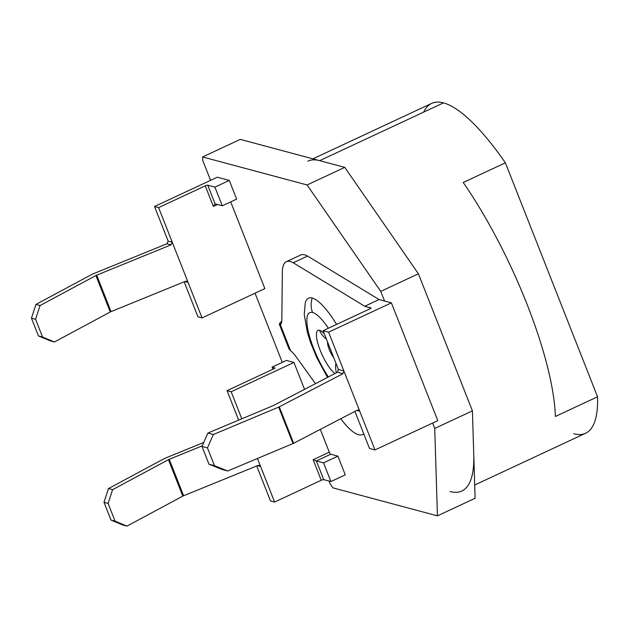 <?xml version="1.0" encoding="UTF-8"?>
<svg xmlns="http://www.w3.org/2000/svg" width="629" height="629" viewBox="0 0 629 629"><rect width="100%" height="100%" fill="white"/><g stroke="black" fill="none" stroke-linecap="round" stroke-linejoin="round"><path stroke-width="0.94" d="M423.687 112.111A182.009 49.251 65 0 1 443.461 102.881L319.674 160.654L443.461 102.881A182.009 49.251 65 0 1 505.386 162.817L463.219 182.489A182.009 49.251 65 0 1 555.391 416.469L597.55 396.789A182.009 49.251 65 0 1 585.607 433.255L474.698 485.022M461.812 491.029A182.009 49.251 -115 0 0 473.755 454.563L472.41 410.863L418.419 273.796L380.749 291.384L307.086 184.957L344.763 167.377L319.674 160.654A182.009 49.251 -115 0 0 307.872 161.166M312.88 158.83L431.659 103.4A182.009 49.251 65 0 1 443.461 102.881A182.009 49.251 65 0 1 505.386 162.817L463.219 182.489A182.009 49.251 65 0 1 555.391 416.469L597.55 396.789A182.009 49.251 65 0 1 573.805 433.774M505.386 162.817L597.55 396.789L505.386 162.817M319.674 160.654L240.278 139.379L202.601 156.967L307.086 184.957L202.601 156.967L240.278 139.379L344.763 167.377L307.086 184.957L380.749 291.384L384.547 301.024L380.749 291.384L418.419 273.796L344.763 167.377L418.419 273.796L472.41 410.863L434.733 428.443L432.61 423.05L434.733 428.443L472.41 410.863L473.755 454.563A182.009 49.251 65 0 1 450.01 491.548M202.703 160.34L202.601 156.967L202.703 160.34L210.581 180.342L202.703 160.34M304.633 254.831A60.667 16.417 65 0 1 307.565 256.066L379.067 299.553L384.547 301.024L379.067 299.553L307.565 256.066L293.208 262.765A60.667 16.417 -115 0 0 290.276 261.53A60.667 16.417 -115 0 0 282.342 272.2L281.831 320.216A26.733 7.233 65 0 1 280.33 324.698L290.567 350.683L288.978 348.718L290.567 350.683A26.733 7.233 65 0 1 296.369 357.13A26.733 7.233 -115 0 0 290.567 350.683L280.33 324.698A26.733 7.233 -115 0 0 281.831 320.216L282.342 272.2A60.667 16.417 -115 0 1 286.344 261.695A60.667 16.417 -115 0 1 290.276 261.53A60.667 16.417 -115 0 1 293.208 262.765L364.718 306.252L293.208 262.765L307.565 256.066A60.667 16.417 65 0 0 304.633 254.831A60.667 16.417 65 0 0 300.693 255.004L286.344 261.695M255.036 293.193L282.279 362.367L255.036 293.193M329.038 481.051L330.099 483.748L332.938 487.86L437.43 515.851L434.733 428.443L437.43 515.851L475.107 498.27L473.755 454.563L475.107 498.27L437.43 515.851L332.938 487.86L330.099 483.748L329.038 481.051M329.297 452.18A2.06 0.558 -115 0 0 330.72 454.232L337.907 456.159L345.266 474.856L337.907 456.159L330.72 454.232A2.06 0.558 65 0 1 329.297 452.18L313.148 459.72L316.363 460.931L330.72 454.232L316.363 460.931L323.55 462.858L337.907 456.159L323.55 462.858L330.917 481.555L345.266 474.856L330.917 481.555L323.731 479.628A2.06 0.44 -21.5 0 0 321.246 480.281L274.606 502.052L270.494 500.951L274.606 502.052L321.246 480.281L313.148 459.72L329.297 452.18L320.318 429.387L329.297 452.18M286.423 360.433L293.947 362.453L304.546 389.351L293.947 362.453L231.157 391.757L241.811 418.812L231.157 391.757L227.045 390.656L238.658 420.133L227.045 390.656L273.694 368.885A2.06 0.44 -21.5 0 0 274.928 367.949A2.06 0.44 -21.5 0 0 274.802 367.863L274.802 367.863A2.06 0.44 158.5 0 1 273.694 368.885L227.045 390.656L231.157 391.757L293.947 362.453L286.423 360.433L272.066 367.132L286.423 360.433M230.701 201.885L264.864 288.609L230.701 201.885M217.304 177.205L229.286 180.421L236.646 199.11L229.286 180.421L217.304 177.205L154.514 206.516L217.304 177.205M280.094 324.831L279.402 324.415L281.242 323.558L279.402 324.415A20.568 4.387 -21.5 0 1 281.792 321.175A20.568 4.387 -21.5 0 0 279.402 324.415L289.049 349.032M296.369 357.13L315.475 383.666L296.369 357.13M340.753 418.757A60.667 16.417 -115 0 0 358.499 434.718A60.667 16.417 -115 0 0 361.03 434.946L363.932 434.317L361.03 434.946A60.667 16.417 -115 0 1 358.499 434.718A60.667 16.417 -115 0 1 340.753 418.757M370.961 308.131L364.718 306.252L379.067 299.553L364.718 306.252L370.874 307.903A2.06 0.44 158.5 0 1 369.766 308.925L323.117 330.697L328.597 332.159L391.387 302.856L384.547 301.024L391.387 302.856L328.597 332.159L323.117 330.697L369.766 308.925A2.06 0.44 -21.5 0 0 370.992 307.99A2.06 0.44 -21.5 0 0 370.874 307.903L370.961 308.131M312.196 298.036A57.585 15.583 65 0 1 336.594 324.407A57.585 15.583 65 0 0 312.196 298.036A20.568 19.31 105 0 0 312.582 312.495A43.983 11.904 -115 0 0 308.635 332.969A43.983 11.904 -115 0 0 328.409 376.936A43.983 11.904 -115 0 1 308.635 332.969A43.983 11.904 -115 0 1 312.582 312.495A20.568 19.31 -75 0 1 312.196 298.036A57.585 15.583 65 0 0 305.23 303.021L304.255 314.429L307.306 332.222L310.608 342.695L316.882 357.909L327.544 377.392M369.514 448.469L354.905 411.39L369.514 448.469L374.986 449.939L369.514 448.469M338.402 369.49L323.117 330.697L338.402 369.49L337.466 372.226L338.402 369.49L343.874 370.953L338.402 369.49M437.784 420.636L374.986 449.939L359.709 411.146L356.847 410.383L359.709 411.146L358.499 410.014L357.296 410.147L359.709 411.146L374.986 449.939L437.784 420.636L391.387 302.856L437.784 420.636M273.804 405.351L337.466 372.226L273.804 405.351A2.06 0.44 158.5 0 1 273.175 405.642A2.06 0.44 -21.5 0 0 273.804 405.351M293.012 443.563A2.06 0.44 -21.5 0 0 293.641 443.272L357.296 410.147L293.641 443.272A2.06 0.44 158.5 0 1 293.012 443.563L278.647 407.112A2.06 0.44 -21.5 0 0 279.276 406.821L293.641 443.272L279.276 406.821L342.939 373.697L337.466 372.226L342.939 373.697L343.874 370.953L328.597 332.159L359.709 411.146L343.874 370.953L342.939 373.697L279.276 406.821A2.06 0.44 -21.5 0 1 278.647 407.112L213.357 434.529L207.46 447.895L214.45 465.657L227.714 470.979L293.012 443.563L278.647 407.112L213.357 434.529L207.877 433.059L273.175 405.642L207.877 433.059L213.357 434.529L207.46 447.895L201.98 446.433L207.877 433.059L201.98 446.433L207.46 447.895L214.45 465.657L208.977 464.194L222.241 469.517L227.714 470.979L293.012 443.563M222.241 469.517L227.714 470.979L214.45 465.657L208.977 464.194L201.98 446.433L208.977 464.194L222.241 469.517M328.401 328.236A43.983 11.904 -115 0 0 312.582 312.495A43.983 11.904 -115 0 1 328.401 328.236M334.935 373.54A24.397 6.605 65 0 1 319.241 347.719A24.397 6.605 65 0 1 319.595 330.296A24.397 6.605 65 0 1 324.36 333.834A24.397 6.605 65 0 0 319.595 330.296A20.568 19.31 105 0 0 326.42 339.07A20.568 19.31 -75 0 1 319.595 330.296A24.397 6.605 65 0 0 319.241 347.719A24.397 6.605 65 0 0 334.935 373.54M335.933 363.224A20.568 19.31 105 0 0 336.429 372.769A20.568 19.31 -75 0 1 335.933 363.224M327.56 341.972A10.795 2.925 -115 0 0 333.724 357.626A10.795 2.925 -115 0 1 327.56 341.972M257.45 458.502L274.606 502.052L260.61 466.529L257.403 465.672L260.61 466.529L259.305 465.374L257.921 465.46L260.61 466.529L257.45 458.502M313.148 459.72L321.246 480.281A2.06 0.44 158.5 0 1 323.731 479.628L316.363 460.931L313.148 459.72M316.363 460.931L323.731 479.628L330.917 481.555L323.55 462.858L316.363 460.931M256.711 465.955L270.494 500.951L256.711 465.955M165.128 458.211L203.725 442.47L165.128 458.211A2.06 0.44 -21.5 0 0 164.334 458.58L108.487 488.568L164.334 458.58A2.06 0.44 -21.5 0 1 165.128 458.211M182.795 496.132A2.06 0.44 158.5 0 1 183.597 495.762L257.921 465.46L183.597 495.762L169.24 459.312L202.239 445.851L169.24 459.312L183.597 495.762A2.06 0.44 158.5 0 0 182.795 496.132L168.438 459.681A2.06 0.44 158.5 0 1 169.232 459.312A2.06 0.44 -21.5 0 0 168.438 459.681L182.795 496.132L126.956 526.119L182.795 496.132M122.852 525.018L126.956 526.119L115.091 521.166L126.956 526.119L122.852 525.018L110.979 520.065L103.982 502.312L108.487 488.568L112.599 489.669L168.438 459.681L112.599 489.669L108.094 503.412L115.091 521.166L110.979 520.065L122.852 525.018M272.907 369.254L272.066 367.132L274.802 367.863L272.066 367.132L272.907 369.254M108.094 503.412L103.982 502.312L110.979 520.065L115.091 521.166L108.094 503.412L112.599 489.669L108.487 488.568L103.982 502.312L108.094 503.412M215.11 203.882L213.365 206.406L217.437 204.511L213.365 206.406L205.266 185.846L158.618 207.617L202.066 317.912L264.864 288.609L202.066 317.912L197.962 316.812L184.171 281.816L197.962 316.812L202.066 317.912L158.618 207.617L205.266 185.846A2.06 0.44 158.5 0 1 207.743 185.193L214.929 187.12L229.286 180.421L214.929 187.12L207.743 185.193L215.11 203.882L222.296 205.809L214.929 187.12L222.296 205.809L236.646 199.11L222.296 205.809L215.11 203.882L207.743 185.193A2.06 0.44 -21.5 0 0 205.266 185.846L213.365 206.406L215.11 203.882M168.14 241.096L154.514 206.516L158.618 207.617L154.514 206.516L168.14 241.096L172.244 242.196L168.14 241.096L166.921 243.761L171.033 244.862L172.244 242.196L171.033 244.862L96.701 275.164L111.066 311.622L185.39 281.32L188.079 282.39L186.766 281.234L185.39 281.32L111.066 311.622L96.701 275.164L171.033 244.862L166.921 243.761L168.14 241.096M184.863 281.533L188.079 282.39L184.863 281.533M92.597 274.063L166.921 243.761L92.597 274.063A2.06 0.44 -21.5 0 0 91.795 274.441L35.955 304.42L91.795 274.441A2.06 0.44 -21.5 0 1 92.597 274.063M110.264 311.992A2.06 0.44 158.5 0 1 111.066 311.622A2.06 0.44 158.5 0 0 110.264 311.992L95.899 275.541A2.06 0.44 158.5 0 1 96.701 275.164A2.06 0.44 -21.5 0 0 95.899 275.541L110.264 311.992L54.424 341.979L110.264 311.992M50.312 340.879L54.424 341.979L42.552 337.026L54.424 341.979L50.312 340.879L38.448 335.925L31.45 318.164L35.955 304.42L40.059 305.521L95.899 275.541L40.059 305.521L35.554 319.265L42.552 337.026L38.448 335.925L50.312 340.879M38.448 335.925L42.552 337.026L35.554 319.265L31.45 318.164L38.448 335.925M35.554 319.265L40.059 305.521L35.955 304.42L31.45 318.164L35.554 319.265"/></g></svg>
